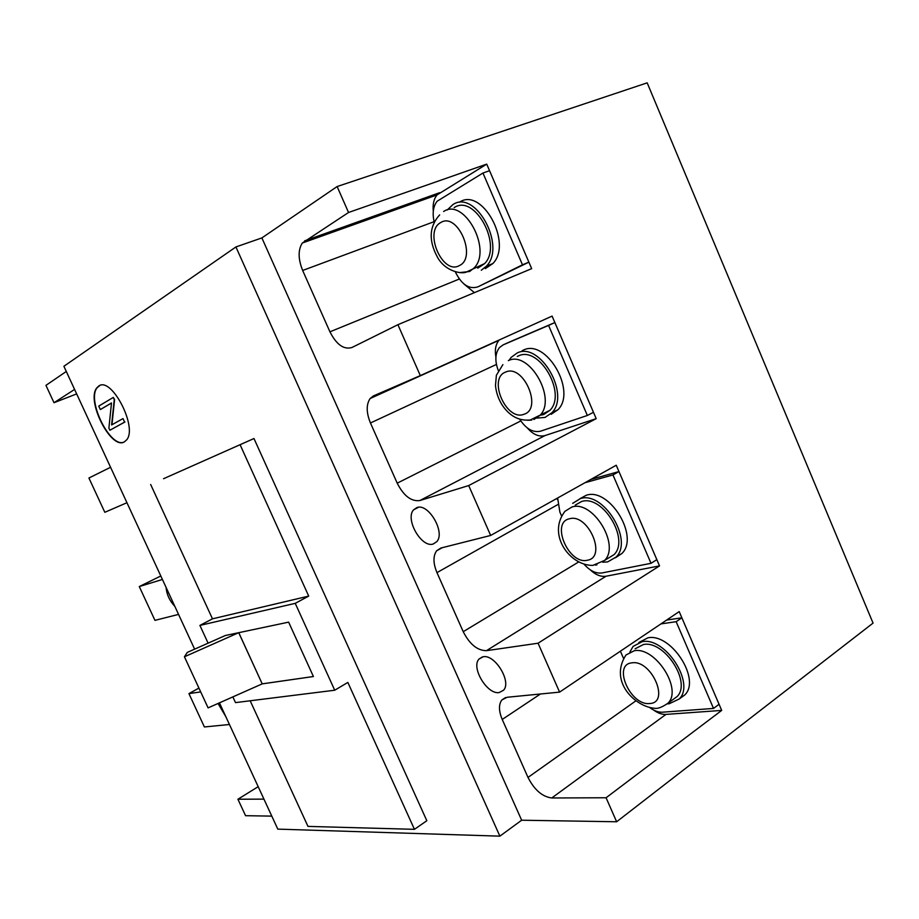 <?xml version="1.0" encoding="UTF-8"?>
<svg xmlns="http://www.w3.org/2000/svg" width="919" height="919" viewBox="0 0 919 919"><rect width="100%" height="100%" fill="white"/><g stroke="black" fill="none" stroke-linecap="round" stroke-linejoin="round"><path stroke-width="1.38" d="M271.794 816.118L245.557 815.693L237.918 799.231L258.182 786.675M229.451 724.505L204.397 726.963L188.935 693.615L198.929 688.078M178.562 614.397L154.955 620.359L139.274 586.563L160.814 575.983M126.948 502.716L104.823 512.297L88.925 478.018L110.567 467.277M76.656 393.906L54.003 402.717L45.95 385.36L66.294 371.471M219.446 702.851L277.802 829.122L499.879 836.152L235.919 246.947L63.893 366.279L194.621 649.159M163.548 478.719L253.977 438.524L163.548 478.719M250.175 700.772L307.98 826.399L414.446 829.329L426.83 820.724L253.977 438.524M124.375 441.867L126.627 439.891C137.988 427.278 111.36 376.009 98.689 386.083L96.805 387.875C85.858 400.741 111.188 450.344 124.375 441.867M235.919 246.947L261.881 237.918L521.659 820.219L499.879 836.152M74.588 389.426L54.003 402.717M139.274 586.563L162.422 579.464M188.935 693.615L200.698 691.915M237.918 799.231L263.937 799.128M166.109 587.471C166.684 594.455 169.601 600.773 174.874 606.425M218.044 703.472L225.821 716.648M348.542 212.484L302.294 243.041C297.974 249.957 298.101 259.101 302.661 270.462L329.932 331.816C336.503 344.671 343.844 349.898 351.966 347.497L397.916 324.694L531.676 268.647L486.725 164.122L348.542 212.484L337.124 186.546L647.183 82.848L873.05 623.105L616.638 821.77L521.659 820.219M397.916 324.694L420.316 375.607L552.089 316.102L596.201 418.662L468.701 485.565L490.654 535.455L616.235 465.232L659.532 565.897L538.074 643.22L559.591 692.122L679.198 611.606L721.702 710.41L606.081 797.761L616.638 821.77M232.863 696.901L235.494 702.61L334.723 690.226L295.24 603.346L199.905 625.414L208.096 643.174M199.905 625.414L212.473 618.832L150.647 484.462M238.722 632.686L225.362 635.5L187.292 652.41L184.432 656.786L238.722 632.686L262.214 683.874L313.413 676.533L288.635 622.14L238.722 632.686M238.779 632.674L262.214 683.874L208.096 707.883L184.432 656.786M414.446 829.329L347.853 682.426L334.723 690.226M240.089 444.716L308.715 596.098L295.24 603.346M212.473 618.832L308.715 596.098M313.402 676.522L262.26 683.851M721.702 710.41L665.988 714.396L551.768 797.979L606.081 797.761M653.501 709.985C657.855 713.133 662.013 714.603 665.988 714.396M559.591 692.122L507.093 697.268L501.82 699.991C498.569 704.517 498.707 711.007 502.233 719.462L528 777.44C534.376 789.903 542.302 796.75 551.768 797.979M433.286 211.244C432.585 204.328 433.848 198.883 437.076 194.897L486.725 164.122M464.038 284.063L474.422 292.644M596.201 418.662L545.024 435.572L419.845 500.545L468.701 485.565M499.327 339.927L498.948 340.329C495.628 344.441 494.617 350.036 495.904 357.112M527.299 427.932C533.112 434.572 539.028 437.111 545.024 435.572M420.316 375.607L373.436 395.917L370.104 398.536C366.141 404.555 366.267 412.7 370.449 422.981L397.215 483.176C403.717 495.892 411.252 501.682 419.845 500.545M659.532 565.897L606.046 576.224L486.427 650.675L538.074 643.22M557.109 498.293L557.454 499.672M590.251 569.837C595.592 574.869 600.854 576.994 606.046 576.224M490.654 535.455L440.902 548.034L436.594 550.814C432.998 556.041 433.125 563.313 436.962 572.617L463.222 631.686C469.655 644.276 477.398 650.606 486.427 650.675M337.124 186.546L261.881 237.918M433.136 544.048L436.766 541.682C445.623 532.388 428.472 502.923 416.939 507.552L413.55 509.861C404.9 519.178 421.407 548.034 433.136 544.048M499.074 692.581L503.532 690.249C511.849 681.852 494.939 654.087 483.176 656.763L478.983 659.072C470.861 667.481 487.116 694.661 499.074 692.581M111.613 424.946L122.997 418.593L124.616 422.108L109.878 430.241L108.901 428.139L111.486 402.97L100.332 409.564L98.747 406.106L113.267 397.433L114.255 399.593L111.613 424.946M99.838 385.521L97.127 387.749C86.42 400.27 110.544 448.759 124.088 442.016M111.475 403.039L100.332 409.564M113.267 397.433L114.588 399.455L111.946 424.762M124.616 422.108L122.997 418.593M124.938 421.982L109.878 430.241M447.185 210.026L452.86 204.638C475.318 188.946 506.495 245.959 486.45 266.154L481.292 270.255M485.312 268.612L492.871 263.546C512.997 243.363 481.924 186.557 459.397 202.249M454.158 207.625C474.595 193.461 502.854 245.212 484.658 263.581L477.719 268.21M509.069 360.294L511.159 357.376L517.144 352.999C539.844 341.294 570.699 394.182 551.894 412.757L545.059 417.421L536.696 418.099M551.182 414.308L558.04 409.644C576.902 391.057 546.139 338.376 523.393 350.105L522.256 350.633M517.271 356.48L518.419 355.94C539.074 345.383 567.046 393.389 549.976 410.276L543.795 414.503L540.073 415.285M541.211 414.71L542.336 414.928M572.675 503.359L580.268 498.661C603.14 490.516 633.719 540.004 616.144 557.017L607.666 561.911L602.703 562.21M615.397 557.81L622.002 553.41C639.635 536.386 609.148 487.093 586.23 495.272L579.797 498.787M575.26 505.105L581.509 501.544C602.336 494.215 630.043 539.143 614.087 554.605L607.103 558.89M629.894 652.019L633.099 646.39L642.232 641.669C665.264 636.729 695.58 683.46 679.198 698.991L669.147 703.782L667.355 703.839M679.52 698.612L684.793 694.925C701.22 679.359 670.996 632.823 647.929 637.82L638.82 642.507M635.121 648.803L643.461 644.506C664.426 640.084 691.892 682.495 677.027 696.625L672.628 699.807M584.289 564.473C590.113 570.94 596.04 573.755 602.083 572.939L651.02 563.313L656.844 559.637L618.958 471.562L590.894 479.408M557.638 498.006L559.889 512.124L561.417 515.628M651.02 563.313L612.962 474.939L584.932 482.728M618.958 471.562L612.962 474.939M519.786 419.294C526.013 428.874 532.94 432.849 540.567 431.183L587.356 415.468L593.467 412.286L554.869 322.546L508.908 342.259M587.356 415.468L548.574 325.418L503.118 344.889L499.442 347.6C495.111 353.378 494.721 360.995 498.27 370.449M554.869 322.546L548.574 325.418M477.926 286.843L522.486 264.81L482.957 173.036L489.551 170.704L528.884 262.156L477.926 286.843C469.333 289.554 461.958 284.867 455.79 272.794L455.422 271.944M434.17 221.904C432.194 213.219 433.182 206.327 437.145 201.215L482.957 173.036M522.486 264.81L528.884 262.156M649.963 707.756C654.339 710.927 658.521 712.397 662.507 712.191L713.512 708.434L719.06 704.276L681.864 617.809L666.608 620.072M620.382 651.192L623.369 658.05M713.512 708.434L676.154 621.692L660.91 623.909M681.864 617.809L676.154 621.692M528 777.44L635.891 700.841M502.233 719.462L540.418 694.006M329.932 331.816L459.328 279.02M302.661 270.462L434.113 221.674M439.661 192.691L304.648 240.824M397.215 483.176L520.82 420.948M370.449 422.981L496.432 364.441M463.222 631.686L578.522 562.049M436.962 572.617L557.695 504.646M443.613 211.508C463.946 197.332 492.366 249.394 474.273 267.785L469.643 271.496L459.5 272.61M440.706 222.582C457.49 211.508 477.432 257.561 459.397 265.568C442.671 275.516 423.429 231.416 440.706 222.582M508.345 360.639C528.919 350.105 557.029 398.409 540.05 415.296L533.905 419.512M505.668 372.057C523.405 363.648 542.968 408.84 524.002 414.262C506.358 421.649 487.472 378.341 505.668 372.057M531.745 420.086L527.655 420.282M604.61 560.406L592.847 565.403C569.86 565.759 546.862 534.605 564.978 511.297L571.894 507.024C592.652 499.752 620.486 544.967 604.61 560.406L614.087 554.605M569.424 518.787C588.08 512.94 607.275 557.282 587.436 560.222C568.907 565.128 550.355 522.601 569.424 518.787M596.982 564.829L595.259 565.082M667.975 703.184C662.139 707.285 657.602 708.963 654.374 708.227C635.753 706.883 608.527 681.887 625.965 655.006L634.271 650.744C655.19 646.413 682.771 689.101 667.975 703.184L677.027 696.625M632.031 662.84C651.548 659.451 670.388 702.978 649.699 703.506C630.319 706.033 612.1 664.265 632.031 662.84M509.298 342.075L503.118 344.889M505.496 697.578L501.82 699.991M437.076 194.897L302.294 243.041M498.948 340.329L370.104 398.536M442.269 547.69L436.594 550.814M418.536 507.265L413.55 509.861M482.464 656.901L478.983 659.072M492.871 263.546L486.45 266.154M484.658 263.581L466.749 271.84C463.05 274.471 444.968 272.058 437.088 256.481C428.472 240.215 429.322 226.338 439.65 214.874M558.04 409.644L551.894 412.757M549.976 410.276L530.309 419.972C519.166 421.132 509.85 416.261 502.36 405.336C498.454 399.191 496.168 392.574 495.479 385.463L496.386 375.262L502.888 364.613M622.002 553.41L616.144 557.017M684.793 694.925L679.198 698.991"/></g></svg>
